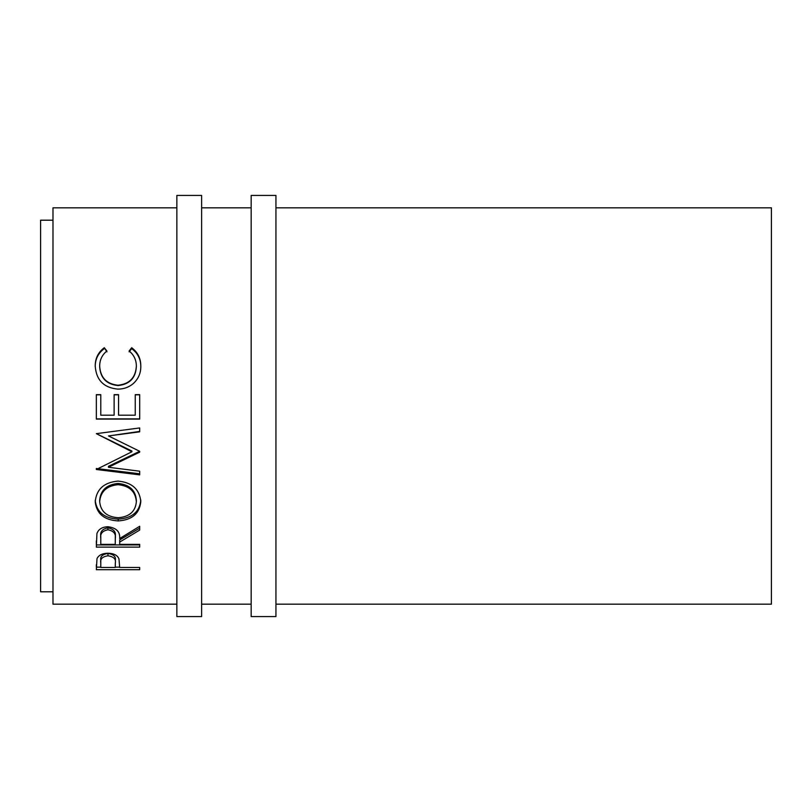 <?xml version="1.0" encoding="UTF-8"?>
<svg xmlns="http://www.w3.org/2000/svg" width="812" height="812" viewBox="0 0 812 812"><rect width="100%" height="100%" fill="white"/><g stroke="black" fill="none" stroke-linecap="round" stroke-linejoin="round"><path stroke-width="1.22" d="M201.62 616.572L201.62 195.428L176.854 195.428L176.854 616.572L201.62 616.572M275.938 616.572L275.938 195.428L251.172 195.428L251.172 616.572L275.938 616.572M52.983 220.204L40.6 220.204L40.6 591.796L52.983 591.796M96.344 569.699L96.993 558.646C98.658 555.164 102.312 553.358 107.966 553.226C113.781 553.368 117.446 555.246 118.968 558.869L119.679 567.476L139.694 567.476L139.694 569.699L96.344 569.699M119.679 542.081L119.679 544.365L139.694 544.365L139.694 547.126L96.344 547.126L96.932 533.545C98.485 529.231 102.15 526.958 107.935 526.734C116.329 527.82 120.247 531.758 119.679 538.549L139.694 526.288L139.694 530.084L119.679 542.081L119.679 539.96L139.694 528.145L139.694 526.288M95.227 501.887C96.344 489.321 103.936 482.399 117.994 481.09C131.94 482.389 139.542 489.21 140.801 501.583C139.613 513.539 132.082 519.984 118.207 520.928C104.281 520.116 96.618 513.773 95.227 501.887M139.694 452.152L139.694 451.299L108.493 435.942L139.694 431.832L139.694 427.944L96.344 433.659L131.909 451.756L96.344 469.488L139.694 474.878L139.694 471.193L108.432 467.265L139.694 452.152M96.344 419.093L96.344 394.652L100.789 394.652L100.789 415.206L114.127 415.206L114.127 394.652L118.572 394.652L118.572 415.206L135.249 415.206L135.249 394.652L139.694 394.652L139.694 419.093L96.344 419.093M104.291 347.719L106.9 350.987C102.058 354.925 99.653 360.02 99.673 366.273C100.485 377.712 106.605 384.035 118.055 385.233C129.605 384.005 135.705 377.6 136.355 366.009C136.304 359.899 133.889 354.885 129.128 350.987L131.706 347.719C137.776 352.306 140.811 358.386 140.801 365.989C140.953 373.002 138.426 378.879 133.219 383.64C128.763 387.344 123.607 389.161 117.76 389.11C103.723 387.72 96.212 380.036 95.227 366.039C95.197 358.386 98.211 352.276 104.291 347.719L106.9 351.84M275.938 604.179L771.4 604.179L771.4 207.821L275.938 207.821M251.172 207.821L201.62 207.821M176.854 207.821L52.983 207.821L52.983 604.179L176.854 604.179M251.172 604.179L201.62 604.179M99.673 366.273L99.673 366.892C100.485 378.159 106.616 384.38 118.055 385.558C129.605 384.35 135.705 378.047 136.355 366.638L136.355 366.009M129.128 351.84L131.706 348.632C137.776 353.139 140.811 359.137 140.801 366.608M131.706 347.719L131.706 348.632M95.227 366.659C95.197 359.127 98.211 353.118 104.291 348.632M96.344 394.825L100.789 394.825M114.127 394.825L118.572 394.825M135.249 394.825L139.694 394.825M139.694 418.89L96.344 418.89M139.694 451.299L108.432 466.311L108.432 467.265M139.694 427.944L139.694 431.426L108.493 435.942M131.909 451.756L131.909 451.036L96.344 433.659M139.694 471.193L139.694 473.802L96.344 468.494L96.344 469.488M140.801 500.09C139.613 511.854 132.082 518.208 118.207 519.132C104.281 518.33 96.618 512.088 95.227 500.385M118.207 520.928L118.207 519.132M136.355 501.714L136.355 500.222C135.502 490.133 129.382 484.541 117.994 483.455C106.687 484.612 100.586 490.204 99.673 500.222L99.673 501.714C100.688 511.57 106.859 516.909 118.187 517.731C129.412 516.858 135.462 511.519 136.355 501.714C135.513 491.473 129.382 485.789 117.994 484.683C106.687 485.86 100.586 491.534 99.673 501.714M117.994 483.455L117.994 484.683M96.344 540.904L96.344 544.923L139.694 544.923L139.694 544.365M115.294 536.488L115.294 538.559L115.294 536.488C116.086 531.779 113.619 528.906 107.925 527.861C102.363 528.886 99.988 531.718 100.789 536.367L100.789 544.365L115.233 544.365L115.294 538.559C116.086 533.778 113.619 530.855 107.925 529.789L107.925 527.861M107.925 529.789C102.363 530.835 99.988 533.717 100.789 538.427M139.694 569.699L139.694 567.476M119.679 567.141L115.243 567.141M100.789 567.141L96.344 567.141L96.344 564.756M115.334 560.503L115.334 560.483C116.096 556.646 113.639 554.302 107.986 553.459C102.434 554.261 100.038 556.545 100.789 560.3L100.789 567.476L115.233 567.476L115.334 562.96C116.096 559.042 113.639 556.656 107.986 555.804L107.986 553.459M107.986 555.804C102.434 556.616 100.038 558.93 100.789 562.746"/></g></svg>
